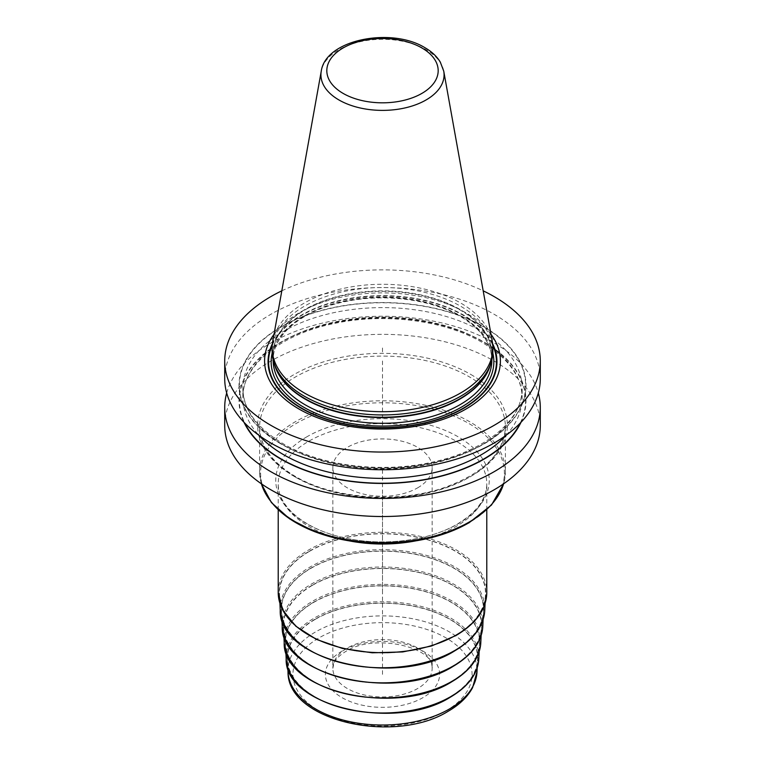 <?xml version="1.0" encoding="UTF-8"?>
<svg xmlns="http://www.w3.org/2000/svg" width="765" height="765" viewBox="0 0 765 765"><rect width="100%" height="100%" fill="white"/><g stroke="black" fill="none" stroke-linecap="round" stroke-linejoin="round"><path stroke-width="0.57" stroke-dasharray="3.83 2.87" d="M224.719 425.426A157.781 91.092 180 0 1 322.122 341.276A157.781 91.092 180 0 1 494.066 361.023A157.781 91.092 0 0 1 540.281 425.426M281.816 290.834A157.781 91.092 180 0 1 483.184 290.834M224.719 378.656A157.781 91.092 180 0 1 322.122 294.496A157.781 91.092 180 0 1 494.066 314.243A157.781 91.092 180 0 1 540.281 378.656M226.689 393A157.781 91.092 180 0 1 333.817 320.688A157.781 91.092 180 0 1 494.066 342.921A157.781 91.092 180 0 1 538.311 393M281.042 443.977A143.485 82.84 180 0 1 281.042 326.818A143.485 82.84 180 0 1 483.958 326.818A143.485 82.84 0 0 1 483.958 443.977A143.485 82.84 0 0 1 281.042 443.977M490.996 334.315A117.906 68.075 0 0 0 465.875 312.828A117.906 68.075 0 0 0 274.004 334.315M272.139 351.24A110.361 63.715 180 0 1 340.272 292.373A110.361 63.715 180 0 1 460.53 306.182A110.361 63.715 0 0 1 492.861 351.24M492.268 341.42A110.361 63.715 0 0 0 460.53 302.94A110.361 63.715 0 0 0 345.589 287.946A110.361 63.715 0 0 0 272.732 341.42M520.965 422.328A143.485 82.84 0 0 0 483.958 342.022A143.485 82.84 180 0 0 310.533 328.931A143.485 82.84 180 0 0 244.035 422.328M309.672 551.23A102.998 59.469 180 0 1 423.16 538.646A102.998 59.469 180 0 1 485.459 594.835A102.998 59.469 180 0 1 455.328 635.323A102.998 59.469 0 0 1 344.336 648.51A102.998 59.469 0 0 1 279.541 594.835A102.998 59.469 0 0 1 309.672 551.23M311.068 568.252A101.018 58.322 180 0 1 422.376 555.906A101.018 58.322 180 0 1 483.48 611.025A101.018 58.322 180 0 1 453.932 650.738A101.018 58.322 0 0 1 345.072 663.666A101.018 58.322 0 0 1 281.52 611.025A101.018 58.322 0 0 1 311.068 568.252M312.464 585.282A99.039 57.184 180 0 1 421.601 573.176A99.039 57.184 180 0 1 481.501 627.214A99.039 57.184 180 0 1 452.536 666.143A99.039 57.184 0 0 1 345.809 678.823A99.039 57.184 0 0 1 283.499 627.214A99.039 57.184 0 0 1 312.464 585.282M313.87 602.304A97.059 56.036 180 0 1 420.817 590.446A97.059 56.036 180 0 1 479.531 643.403A97.059 56.036 180 0 1 451.13 681.558A97.059 56.036 0 0 1 346.535 693.979A97.059 56.036 0 0 1 285.469 643.403A97.059 56.036 0 0 1 313.87 602.304M315.266 619.334A95.08 54.898 180 0 1 420.033 607.706A95.08 54.898 180 0 1 477.551 659.593A95.08 54.898 180 0 1 449.734 696.963A95.08 54.898 0 0 1 347.272 709.136A95.08 54.898 0 0 1 287.449 659.593A95.08 54.898 0 0 1 315.266 619.334M417.614 487.869A49.658 28.668 0 0 0 432.158 467.597A49.658 28.668 0 0 0 401.501 441.109A49.658 28.668 0 0 0 347.387 447.324A49.658 28.668 180 0 0 332.842 467.597A49.658 28.668 180 0 0 363.499 494.085A49.658 28.668 180 0 0 417.614 487.869M382.5 347.989L382.5 352.043M382.5 360.965L382.5 425.426M382.5 592.464L382.5 491.924M382.5 674.367L382.5 467.597M295.596 477.226A122.897 70.954 180 0 1 259.603 427.052A122.897 70.954 180 0 1 335.472 361.501A122.897 70.954 180 0 1 469.404 376.877A122.897 70.954 180 0 1 505.397 427.052A122.897 70.954 180 0 1 429.528 492.603A122.897 70.954 180 0 1 295.596 477.226M261.391 483.815A122.897 70.954 180 0 1 259.603 471.756A122.897 70.954 180 0 1 295.596 421.582A122.897 70.954 180 0 1 469.404 421.582A122.897 70.954 180 0 1 505.397 471.756A122.897 70.954 180 0 1 503.609 483.815M470.8 374.448A124.877 72.101 180 0 1 470.8 476.413A124.877 72.101 180 0 1 294.2 476.413A124.877 72.101 180 0 1 294.2 374.448A124.877 72.101 180 0 1 470.8 374.448M492.603 343.676A114.454 66.077 0 0 0 463.427 314.998A114.454 66.077 180 0 0 272.397 343.676M272.254 345.168A113.937 65.78 180 0 1 352.646 298.293A113.937 65.78 180 0 1 463.064 315.266A113.937 65.78 0 0 1 492.746 345.168M492.813 353.028A111.346 64.289 0 0 0 461.238 316.318A111.346 64.289 180 0 0 347.004 300.846A111.346 64.289 180 0 0 272.187 353.028M491.866 360.152A109.366 63.141 0 0 0 459.832 315.505A109.366 63.141 180 0 0 340.645 301.821A109.366 63.141 180 0 0 273.134 360.152C272.388 335.443 301.726 310.59 343.944 301.879C383.284 293.072 430.925 299.077 460.243 316.414C481.013 328.864 491.56 343.447 491.866 360.152M274.444 364.216A109.366 63.141 180 0 1 273.134 354.472A109.366 63.141 180 0 1 340.645 296.141A109.366 63.141 180 0 1 459.832 309.825A109.366 63.141 0 0 1 491.866 354.472A109.366 63.141 0 0 1 490.556 364.216M491.866 359.76L491.866 354.472L489.954 366.024A109.433 63.179 0 0 0 459.88 309.385A109.433 63.179 180 0 0 331.188 298.254A109.433 63.179 180 0 0 275.046 366.024L273.134 354.472L273.134 359.76M443.748 71.174A61.573 35.544 0 0 0 426.038 49.706A61.573 35.544 0 0 0 361.902 41.339A61.573 35.544 0 0 0 321.252 71.174M520.21 423.112A143.132 82.639 0 0 0 483.709 342.165A143.132 82.639 180 0 0 310.064 329.323A143.132 82.639 180 0 0 244.79 423.112M506.143 435.247A139.651 80.631 0 0 0 522.151 397.762A139.651 80.631 0 0 0 481.252 340.75A139.651 80.631 180 0 0 329.055 323.27A139.651 80.631 180 0 0 242.849 397.762L242.849 388.228A139.651 80.631 180 0 1 329.055 313.746A139.651 80.631 180 0 1 481.252 331.216A139.651 80.631 0 0 1 522.151 388.228A139.651 80.631 0 0 1 435.945 462.72A139.651 80.631 0 0 1 283.748 445.249A139.651 80.631 180 0 1 242.849 388.228C243.184 409.285 256.581 427.759 283.031 443.652C320.478 465.818 381.525 473.516 431.862 462.242C485.861 451.111 523.164 419.344 522.151 388.228L522.151 397.762C521.816 376.705 508.419 358.23 481.969 342.338C444.522 320.172 383.475 312.474 333.138 323.748C279.139 334.879 241.836 366.645 242.849 397.762A139.651 80.631 180 0 0 258.857 435.247M281.291 443.824A143.132 82.639 0 0 0 483.709 443.824A143.132 82.639 0 0 0 483.709 326.961A143.132 82.639 180 0 0 281.291 326.961A143.132 82.639 180 0 0 281.291 443.824M270.772 501.305A121.903 70.38 0 0 1 296.304 423.399A121.903 70.38 180 0 1 468.696 423.399A121.903 70.38 180 0 1 468.696 522.925M307.014 436.719A106.756 61.64 0 0 0 307.014 523.882A106.756 61.64 0 0 0 457.986 523.882A106.756 61.64 180 0 0 457.986 436.719A106.756 61.64 180 0 0 307.014 436.719M486.779 509.844L486.779 483.815C486.683 498.79 476.844 512.225 457.26 524.111C429.012 540.865 382.28 546.631 344.202 537.795C304.154 529.265 277.332 505.627 278.221 483.815A104.279 60.206 0 0 1 308.764 441.242A104.279 60.206 180 0 1 422.404 428.19A104.279 60.206 180 0 1 486.779 483.815A104.279 60.206 180 0 1 456.236 526.377A104.279 60.206 0 0 1 415.328 540.951M278.221 509.844L278.221 483.815A104.279 60.206 0 0 0 349.672 540.951M278.221 592.464A104.279 60.206 180 0 1 308.764 549.901A104.279 60.206 180 0 1 422.404 536.848A104.279 60.206 180 0 1 486.779 592.464M309.471 551.116A103.285 59.632 180 0 1 455.529 551.116A103.285 59.632 180 0 1 455.529 635.438A103.285 59.632 0 0 1 309.471 635.438A103.285 59.632 0 0 1 309.471 551.116M280.239 610.269A102.3 59.058 0 0 1 310.169 566.951A102.3 59.058 180 0 1 422.882 554.453A102.3 59.058 180 0 1 484.761 610.269M310.867 568.137A101.305 58.484 0 0 0 310.867 650.852A101.305 58.484 0 0 0 454.133 650.852A101.305 58.484 180 0 0 454.133 568.137A101.305 58.484 180 0 0 310.867 568.137M282.218 626.449A100.32 57.92 0 0 1 311.565 583.982A100.32 57.92 180 0 1 422.098 571.723A100.32 57.92 180 0 1 482.782 626.449M312.263 585.168A99.326 57.346 0 0 0 312.263 666.258A99.326 57.346 0 0 0 452.737 666.258A99.326 57.346 180 0 0 452.737 585.168A99.326 57.346 180 0 0 312.263 585.168M284.197 642.638A98.341 56.773 0 0 1 312.962 601.003A98.341 56.773 180 0 1 421.324 588.983A98.341 56.773 180 0 1 480.803 642.638M313.669 602.189A97.346 56.199 0 0 0 313.669 681.672A97.346 56.199 0 0 0 451.331 681.672A97.346 56.199 180 0 0 451.331 602.189A97.346 56.199 180 0 0 313.669 602.189M286.177 658.828A96.361 55.635 0 0 1 314.367 618.024A96.361 55.635 180 0 1 420.54 606.253A96.361 55.635 180 0 1 478.823 658.828M315.065 619.21A95.367 55.061 0 0 0 315.065 697.078A95.367 55.061 0 0 0 449.935 697.078A95.367 55.061 180 0 0 449.935 619.21A95.367 55.061 180 0 0 315.065 619.21M288.013 671.89A94.525 54.573 0 0 1 315.668 631.871A94.525 54.573 180 0 1 419.813 620.319A94.525 54.573 180 0 1 476.987 671.89M445.832 710.924A89.562 51.704 180 0 1 319.168 710.924A89.562 51.704 180 0 1 319.168 637.8A89.562 51.704 180 0 1 445.832 637.8A89.562 51.704 180 0 1 445.832 710.924M342.118 651.053A57.107 32.971 0 0 0 342.118 697.68A57.107 32.971 0 0 0 422.882 697.68A57.107 32.971 0 0 0 422.882 651.053A57.107 32.971 0 0 0 342.118 651.053M432.158 467.597L432.158 668.285A49.658 28.668 180 0 0 401.501 641.797A49.658 28.668 180 0 0 347.387 648.012A49.658 28.668 0 0 0 332.842 668.285A49.658 28.668 0 0 0 363.499 694.763A49.658 28.668 0 0 0 417.614 688.557A49.658 28.668 180 0 0 432.158 668.285C434.759 646.98 373.769 633.047 345.847 651.417C339.488 655.28 335.491 659.267 333.875 663.398L332.842 668.285L332.842 467.597M503.676 483.767L505.397 471.756L505.397 427.052C504.087 453.129 483.69 473.325 444.197 487.64C397.542 503.781 332.861 498.818 295.185 476.318C271.833 462.328 259.966 445.909 259.603 427.052L259.603 471.756L261.324 483.767M485.067 603.403L485.459 594.835M279.933 603.403L279.541 594.835M483.098 619.507L483.48 611.025M281.903 619.507L281.52 611.025M481.128 635.6L481.501 627.214M283.872 635.6L283.499 627.214M479.148 651.694L479.531 643.403M285.852 651.694L285.469 643.403M477.178 667.797L477.551 659.593M287.822 667.797L287.449 659.593"/><path stroke-width="1.15" d="M538.311 393A157.781 91.092 180 0 1 540.281 407.334L540.281 425.426A157.781 91.092 0 0 1 442.878 509.586A157.781 91.092 0 0 1 270.934 489.839A157.781 91.092 180 0 1 224.719 425.426L224.719 407.334A157.781 91.092 180 0 1 226.689 393M483.184 290.834A157.781 91.092 180 0 1 494.066 296.552A157.781 91.092 0 0 1 540.281 360.965A157.781 91.092 0 0 1 442.878 445.125A157.781 91.092 0 0 1 270.934 425.378A157.781 91.092 180 0 1 224.719 360.965A157.781 91.092 180 0 1 281.816 290.834M540.281 360.965L540.281 378.656A157.781 91.092 180 0 1 442.878 462.815A157.781 91.092 180 0 1 270.934 443.069A157.781 91.092 180 0 1 224.719 378.656L224.719 360.965M540.281 407.334A157.781 91.092 180 0 1 442.878 491.493A157.781 91.092 180 0 1 270.934 471.747A157.781 91.092 180 0 1 224.719 407.334M274.004 334.315A117.906 68.075 0 0 0 299.125 409.103A117.906 68.075 0 0 0 448.481 417.384A117.906 68.075 0 0 0 490.996 334.315M274.138 363.308L275.046 366.024A109.433 63.179 180 0 0 305.12 398.728A109.433 63.179 0 0 0 414.563 414.467A109.433 63.179 0 0 0 489.954 366.024L490.862 363.308A110.361 63.715 0 0 1 414.84 412.153A110.361 63.715 0 0 1 304.47 396.289A110.361 63.715 180 0 1 274.138 363.308A110.361 63.715 180 0 1 272.139 351.24L272.139 347.989A110.361 63.715 0 0 0 304.47 393.047A110.361 63.715 0 0 0 424.728 406.856A110.361 63.715 0 0 0 492.861 347.989A110.361 63.715 0 0 0 492.268 341.42L443.748 71.174L440.296 62.089C436.844 56.4 431.69 51.58 424.852 47.66C391.46 27.033 325.632 39.321 321.252 71.174A61.573 35.544 0 0 0 338.962 99.976A61.573 35.544 0 0 0 408.969 106.937A61.573 35.544 0 0 0 443.748 71.174M490.862 363.308A110.361 63.715 0 0 0 492.861 351.24L492.861 347.989M321.252 71.174L272.732 341.42A110.361 63.715 0 0 0 272.139 347.989M244.035 422.328A143.485 82.84 180 0 0 281.042 459.172A143.485 82.84 0 0 0 520.965 422.328M503.609 483.815A122.897 70.954 180 0 1 469.404 521.931A122.897 70.954 180 0 1 295.596 521.931A122.897 70.954 180 0 1 261.391 483.815M272.397 343.676A114.454 66.077 180 0 0 301.573 408.443A114.454 66.077 0 0 0 440.458 418.704A114.454 66.077 0 0 0 492.603 343.676M492.746 345.168A113.937 65.78 0 0 1 439.148 418.857A113.937 65.78 0 0 1 301.936 408.29A113.937 65.78 180 0 1 272.254 345.168M272.187 353.028A111.346 64.289 180 0 0 303.762 407.238A111.346 64.289 0 0 0 432.034 419.354A111.346 64.289 0 0 0 492.813 353.028M273.134 359.76L273.134 360.152A109.366 63.141 180 0 0 305.168 404.8A109.366 63.141 0 0 0 424.355 418.493A109.366 63.141 0 0 0 491.866 360.152L491.866 359.76M490.556 364.216A109.366 63.141 0 0 1 416.409 414.506A109.366 63.141 0 0 1 305.168 399.12A109.366 63.141 180 0 1 274.444 364.216M421.869 47.946A55.673 32.14 0 0 0 343.131 47.946A55.673 32.14 0 0 0 343.131 93.407A55.673 32.14 0 0 0 421.869 93.407A55.673 32.14 0 0 0 421.869 47.946M244.79 423.112A143.132 82.639 180 0 0 281.291 459.029A143.132 82.639 0 0 0 520.21 423.112M258.857 435.247A139.651 80.631 180 0 0 283.748 454.773A139.651 80.631 0 0 0 506.143 435.247M270.772 501.305A121.903 70.38 0 0 0 468.696 522.925M349.672 540.951A104.279 60.206 0 0 0 415.328 540.951M486.779 509.844L486.779 592.464A104.279 60.206 180 0 1 456.236 635.036A104.279 60.206 180 0 1 342.596 648.089A104.279 60.206 180 0 1 278.221 592.464L278.221 509.844M485.067 603.403L484.761 610.269A102.3 59.058 180 0 1 454.831 650.48A102.3 59.058 0 0 1 344.594 663.571A102.3 59.058 0 0 1 280.239 610.269L279.933 603.403M483.098 619.507L482.782 626.449A100.32 57.92 180 0 1 453.435 665.885A100.32 57.92 0 0 1 345.331 678.727A100.32 57.92 0 0 1 282.218 626.449L281.903 619.507M481.128 635.6L480.803 642.638A98.341 56.773 180 0 1 452.039 681.29A98.341 56.773 0 0 1 346.067 693.884A98.341 56.773 0 0 1 284.197 642.638L283.872 635.6M479.148 651.694L478.823 658.828A96.361 55.635 180 0 1 450.633 696.705A96.361 55.635 0 0 1 346.794 709.04A96.361 55.635 0 0 1 286.177 658.828L285.852 651.694M477.178 667.797L476.987 671.89A94.525 54.573 180 0 1 449.332 709.05A94.525 54.573 0 0 1 347.482 721.146A94.525 54.573 0 0 1 288.013 671.89L287.822 667.797M503.676 483.767L491.522 504.986L468.993 522.839L442.285 534.525L411.168 541.582L377.939 543.504L345.044 540.147L314.912 531.771L289.763 518.957L271.432 502.586L261.324 483.767M278.221 592.464L282.754 610.164L295.873 626.258L316.404 639.387L342.596 648.49L372.201 652.794L402.696 651.943L431.46 646.014L456.026 635.495C476.06 623.618 486.311 609.275 486.779 592.464M484.761 610.269C483.633 626.143 473.592 639.683 454.63 650.9C396.834 687.898 278.154 660.769 280.239 610.269M482.782 626.449C481.673 642.026 471.823 655.318 453.224 666.305C396.557 702.586 280.181 675.992 282.218 626.449M480.803 642.638C479.722 657.91 470.064 670.943 451.828 681.72C396.27 717.283 282.199 691.216 284.197 642.638M478.823 658.828C477.762 673.793 468.295 686.568 450.432 697.125C395.993 731.971 284.217 706.43 286.177 658.828M476.987 671.89L472.598 687.63C467.635 696.839 459.545 704.689 448.309 711.173C395.027 744.737 287.324 721.252 288.013 671.89"/></g></svg>
